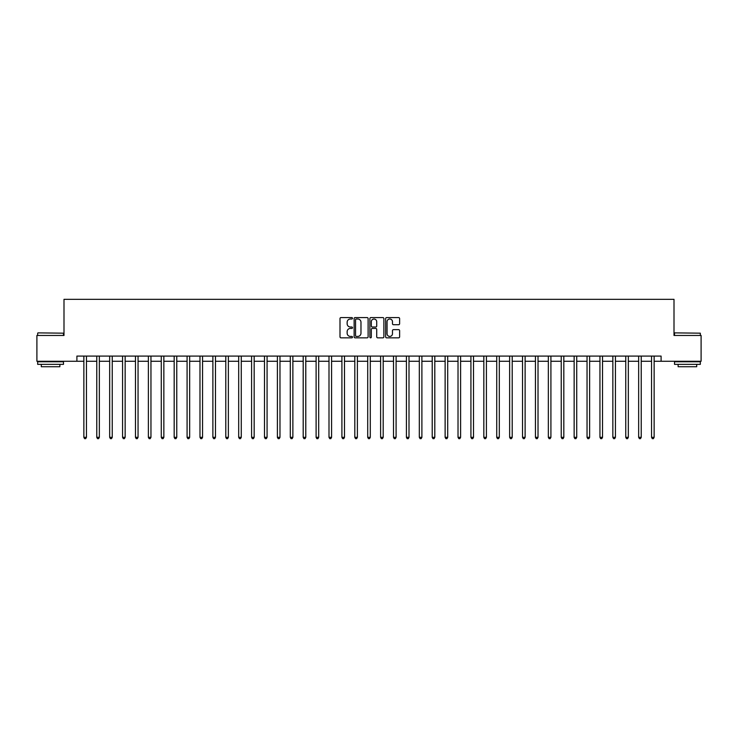 <?xml version="1.0" encoding="UTF-8"?>
<svg xmlns="http://www.w3.org/2000/svg" width="738" height="738" viewBox="0 0 738 738"><rect width="100%" height="100%" fill="white"/><g stroke="black" fill="none" stroke-linecap="round" stroke-linejoin="round"><path stroke-width="1.11" d="M352.487 318.29A0.71 0.71 0 0 0 351.777 317.58L341.011 317.58A1.015 1.015 0 0 0 339.997 318.595L339.997 336.832A1.015 1.015 0 0 0 341.011 337.847L351.777 337.847A0.71 0.71 0 0 0 352.487 337.137A0.71 0.71 0 0 0 351.777 336.427L350.384 336.427A3.238 3.238 0 0 1 347.146 333.189L347.146 331.666A3.238 3.238 0 0 1 350.384 328.419L351.777 328.419A0.71 0.71 0 0 0 352.487 327.709A0.71 0.71 0 0 0 351.777 327.008L350.384 327.008A3.238 3.238 0 0 1 347.146 323.761L347.146 322.238A3.238 3.238 0 0 1 350.384 319L351.777 319A0.71 0.71 0 0 0 352.487 318.29M398.612 324.72A1.015 1.015 0 0 0 399.618 323.714L399.618 318.595A1.015 1.015 0 0 0 398.612 317.58L386.657 317.58A1.015 1.015 0 0 0 385.642 318.595L385.642 336.832A1.015 1.015 0 0 0 386.657 337.847L398.612 337.847A1.015 1.015 0 0 0 399.618 336.832L399.618 330.652A1.015 1.015 0 0 0 398.612 329.637L393.492 329.637A1.015 1.015 0 0 0 392.478 330.652L392.478 333.714A2.712 2.712 0 0 1 389.765 336.427A2.712 2.712 0 0 1 387.063 333.714L387.063 321.713A2.712 2.712 0 0 1 389.765 319A2.712 2.712 0 0 1 392.478 321.713L392.478 323.714A1.015 1.015 0 0 0 393.492 324.72L398.612 324.72M76.9 361.26L36.9 361.26L36.9 335.458L63.994 335.458L63.994 299.333L674.006 299.333L674.006 335.458L701.1 335.458L701.1 361.26L661.1 361.26L661.1 356.094L76.9 356.094L76.9 361.26L83.864 361.26M368.114 318.595A1.015 1.015 0 0 0 367.1 317.58L355.144 317.58A1.015 1.015 0 0 0 354.129 318.595L354.129 336.832A1.015 1.015 0 0 0 355.144 337.847L367.1 337.847A1.015 1.015 0 0 0 368.114 336.832L368.114 318.595M370.9 317.58L382.856 317.58A1.015 1.015 0 0 1 383.871 318.595L383.871 336.832A1.015 1.015 0 0 1 382.856 337.847L377.736 337.847A1.015 1.015 0 0 1 376.721 336.832L376.721 329.434A1.015 1.015 0 0 0 375.716 328.419L372.321 328.419A1.015 1.015 0 0 0 371.306 329.434L371.306 337.137A0.71 0.71 0 0 1 370.596 337.847A0.71 0.71 0 0 1 369.886 337.137L369.886 318.595A1.015 1.015 0 0 1 370.9 317.58M86.447 361.26L96.77 361.26M99.344 361.26L109.667 361.26M112.25 361.26L122.573 361.26M125.146 361.26L135.469 361.26M138.052 361.26L148.375 361.26M150.958 361.26L161.281 361.26M163.854 361.26L174.177 361.26M176.76 361.26L187.083 361.26M189.657 361.26L199.98 361.26M202.563 361.26L212.885 361.26M215.468 361.26L225.791 361.26M228.365 361.26L238.688 361.26M241.271 361.26L251.593 361.26M254.167 361.26L264.49 361.26M267.073 361.26L277.396 361.26M279.979 361.26L290.302 361.26M292.875 361.26L303.198 361.26M305.781 361.26L316.104 361.26M318.678 361.26L329 361.26M331.583 361.26L341.906 361.26M344.489 361.26L354.812 361.26M357.386 361.26L367.709 361.26M370.291 361.26L380.614 361.26M383.188 361.26L393.511 361.26M396.094 361.26L406.417 361.26M409 361.26L419.322 361.26M421.896 361.26L432.219 361.26M434.802 361.26L445.125 361.26M447.698 361.26L458.021 361.26M460.604 361.26L470.927 361.26M473.51 361.26L483.833 361.26M486.407 361.26L496.729 361.26M499.312 361.26L509.635 361.26M512.209 361.26L522.532 361.26M525.115 361.26L535.437 361.26M538.02 361.26L548.343 361.26M550.917 361.26L561.24 361.26M563.823 361.26L574.146 361.26M576.719 361.26L587.042 361.26M589.625 361.26L599.948 361.26M602.531 361.26L612.854 361.26M615.427 361.26L625.75 361.26M628.333 361.26L638.656 361.26M641.23 361.26L651.553 361.26M654.136 361.26L661.1 361.26M356.26 319A0.71 0.71 0 0 0 355.55 319.711L355.55 335.716A0.71 0.71 0 0 0 356.26 336.427L357.727 336.427A3.238 3.238 0 0 0 360.974 333.189L360.974 322.238A3.238 3.238 0 0 0 357.727 319L356.26 319M376.721 321.759A2.712 2.712 0 0 0 374.018 319.047A2.712 2.712 0 0 0 371.306 321.759L371.306 325.993A1.015 1.015 0 0 0 372.321 327.008L375.716 327.008A1.015 1.015 0 0 0 376.721 325.993L376.721 321.759M86.567 356.094L86.521 356.233A1.033 1.033 90.9 0 0 86.447 356.611L86.447 437.33L83.864 437.33L83.864 356.611A1.033 1.033 90.9 0 0 83.791 356.233L83.735 356.094M86.447 437.33L85.673 438.667L84.639 438.667L83.864 437.33M99.473 356.094L99.418 356.233A1.033 1.033 90.9 0 0 99.344 356.611L99.344 437.33L96.77 437.33L96.77 356.611A1.033 1.033 90.9 0 0 96.687 356.233L96.641 356.094M99.344 437.33L98.569 438.667L97.536 438.667L96.77 437.33M112.379 356.094L112.324 356.233A1.033 1.033 90.9 0 0 112.25 356.611L112.25 437.33L109.667 437.33L109.667 356.611A1.033 1.033 90.9 0 0 109.593 356.233L109.538 356.094M112.25 437.33L111.475 438.667L110.442 438.667L109.667 437.33M125.276 356.094L125.229 356.233A1.033 1.033 90.9 0 0 125.146 356.611L125.146 437.33L122.573 437.33L122.573 356.611A1.033 1.033 90.9 0 0 122.499 356.233L122.443 356.094M125.146 437.33L124.381 438.667L123.347 438.667L122.573 437.33M138.181 356.094L138.126 356.233A1.033 1.033 90.9 0 0 138.052 356.611L138.052 437.33L135.469 437.33L135.469 356.611A1.033 1.033 90.9 0 0 135.395 356.233L135.349 356.094M138.052 437.33L137.277 438.667L136.244 438.667L135.469 437.33M37.979 332.875L63.477 333.179L37.979 332.875M50.581 364.36L37.675 364.36L37.675 361.777L63.477 361.777L63.477 364.36L50.581 364.36M59.87 364.36L59.87 366.731L41.291 366.731L41.291 364.36M674.827 332.875L700.325 333.179L674.827 332.875M687.419 364.36L674.523 364.36L674.523 361.777L700.325 361.777L700.325 364.36L687.419 364.36M696.709 364.36L696.709 366.731L678.13 366.731L678.13 364.36M151.078 356.094L151.032 356.233A1.033 1.033 90.9 0 0 150.958 356.611L150.958 437.33L148.375 437.33L148.375 356.611A1.033 1.033 90.9 0 0 148.301 356.233L148.246 356.094M150.958 437.33L150.183 438.667L149.15 438.667L148.375 437.33M163.984 356.094L163.928 356.233A1.033 1.033 90.9 0 0 163.854 356.611L163.854 437.33L161.281 437.33L161.281 356.611A1.033 1.033 90.9 0 0 161.198 356.233L161.152 356.094M163.854 437.33L163.08 438.667L162.046 438.667L161.281 437.33M176.889 356.094L176.834 356.233A1.033 1.033 90.9 0 0 176.76 356.611L176.76 437.33L174.177 437.33L174.177 356.611A1.033 1.033 90.9 0 0 174.103 356.233L174.048 356.094M176.76 437.33L175.985 438.667L174.952 438.667L174.177 437.33M189.786 356.094L189.74 356.233A1.033 1.033 90.9 0 0 189.657 356.611L189.657 437.33L187.083 437.33L187.083 356.611A1.033 1.033 90.9 0 0 187.009 356.233L186.954 356.094M189.657 437.33L188.891 438.667L187.858 438.667L187.083 437.33M202.692 356.094L202.636 356.233A1.033 1.033 90.9 0 0 202.563 356.611L202.563 437.33L199.98 437.33L199.98 356.611A1.033 1.033 90.9 0 0 199.906 356.233L199.86 356.094M202.563 437.33L201.788 438.667L200.754 438.667L199.98 437.33M215.588 356.094L215.542 356.233A1.033 1.033 90.9 0 0 215.468 356.611L215.468 437.33L212.885 437.33L212.885 356.611A1.033 1.033 90.9 0 0 212.812 356.233L212.756 356.094M215.468 437.33L214.693 438.667L213.66 438.667L212.885 437.33M228.494 356.094L228.439 356.233A1.033 1.033 90.9 0 0 228.365 356.611L228.365 437.33L225.791 437.33L225.791 356.611A1.033 1.033 90.9 0 0 225.708 356.233L225.662 356.094M228.365 437.33L227.59 438.667L226.557 438.667L225.791 437.33M241.4 356.094L241.344 356.233A1.033 1.033 90.9 0 0 241.271 356.611L241.271 437.33L238.688 437.33L238.688 356.611A1.033 1.033 90.9 0 0 238.614 356.233L238.559 356.094M241.271 437.33L240.496 438.667L239.463 438.667L238.688 437.33M254.296 356.094L254.25 356.233A1.033 1.033 90.9 0 0 254.167 356.611L254.167 437.33L251.593 437.33L251.593 356.611A1.033 1.033 90.9 0 0 251.52 356.233L251.464 356.094M254.167 437.33L253.402 438.667L252.368 438.667L251.593 437.33M267.202 356.094L267.147 356.233A1.033 1.033 90.9 0 0 267.073 356.611L267.073 437.33L264.49 437.33L264.49 356.611A1.033 1.033 90.9 0 0 264.416 356.233L264.37 356.094M267.073 437.33L266.298 438.667L265.265 438.667L264.49 437.33M280.099 356.094L280.053 356.233A1.033 1.033 90.9 0 0 279.979 356.611L279.979 437.33L277.396 437.33L277.396 356.611A1.033 1.033 90.9 0 0 277.322 356.233L277.267 356.094M279.979 437.33L279.204 438.667L278.171 438.667L277.396 437.33M293.004 356.094L292.949 356.233A1.033 1.033 90.9 0 0 292.875 356.611L292.875 437.33L290.302 437.33L290.302 356.611A1.033 1.033 90.9 0 0 290.219 356.233L290.172 356.094M292.875 437.33L292.1 438.667L291.067 438.667L290.302 437.33M305.91 356.094L305.855 356.233A1.033 1.033 90.9 0 0 305.781 356.611L305.781 437.33L303.198 437.33L303.198 356.611A1.033 1.033 90.9 0 0 303.124 356.233L303.069 356.094M305.781 437.33L305.006 438.667L303.973 438.667L303.198 437.33M318.807 356.094L318.761 356.233A1.033 1.033 90.9 0 0 318.678 356.611L318.678 437.33L316.104 437.33L316.104 356.611A1.033 1.033 90.9 0 0 316.03 356.233L315.975 356.094M318.678 437.33L317.912 438.667L316.879 438.667L316.104 437.33M331.713 356.094L331.657 356.233A1.033 1.033 90.9 0 0 331.583 356.611L331.583 437.33L329 437.33L329 356.611A1.033 1.033 90.9 0 0 328.927 356.233L328.88 356.094M331.583 437.33L330.809 438.667L329.775 438.667L329 437.33M344.609 356.094L344.563 356.233A1.033 1.033 90.9 0 0 344.489 356.611L344.489 437.33L341.906 437.33L341.906 356.611A1.033 1.033 90.9 0 0 341.832 356.233L341.777 356.094M344.489 437.33L343.714 438.667L342.681 438.667L341.906 437.33M357.515 356.094L357.46 356.233A1.033 1.033 90.9 0 0 357.386 356.611L357.386 437.33L354.812 437.33L354.812 356.611A1.033 1.033 90.9 0 0 354.729 356.233L354.683 356.094M357.386 437.33L356.611 438.667L355.578 438.667L354.812 437.33M370.421 356.094L370.365 356.233A1.033 1.033 90.9 0 0 370.291 356.611L370.291 437.33L367.709 437.33L367.709 356.611A1.033 1.033 90.9 0 0 367.635 356.233L367.579 356.094M370.291 437.33L369.517 438.667L368.483 438.667L367.709 437.33M383.317 356.094L383.271 356.233A1.033 1.033 90.9 0 0 383.188 356.611L383.188 437.33L380.614 437.33L380.614 356.611A1.033 1.033 90.9 0 0 380.54 356.233L380.485 356.094M383.188 437.33L382.422 438.667L381.389 438.667L380.614 437.33M396.223 356.094L396.168 356.233A1.033 1.033 90.9 0 0 396.094 356.611L396.094 437.33L393.511 437.33L393.511 356.611A1.033 1.033 90.9 0 0 393.437 356.233L393.391 356.094M396.094 437.33L395.319 438.667L394.286 438.667L393.511 437.33M409.12 356.094L409.073 356.233A1.033 1.033 90.9 0 0 409 356.611L409 437.33L406.417 437.33L406.417 356.611A1.033 1.033 90.9 0 0 406.343 356.233L406.287 356.094M409 437.33L408.225 438.667L407.191 438.667L406.417 437.33M422.025 356.094L421.97 356.233A1.033 1.033 90.9 0 0 421.896 356.611L421.896 437.33L419.322 437.33L419.322 356.611A1.033 1.033 90.9 0 0 419.239 356.233L419.193 356.094M421.896 437.33L421.121 438.667L420.088 438.667L419.322 437.33M434.931 356.094L434.876 356.233A1.033 1.033 90.9 0 0 434.802 356.611L434.802 437.33L432.219 437.33L432.219 356.611A1.033 1.033 90.9 0 0 432.145 356.233L432.09 356.094M434.802 437.33L434.027 438.667L432.994 438.667L432.219 437.33M447.828 356.094L447.781 356.233A1.033 1.033 90.9 0 0 447.698 356.611L447.698 437.33L445.125 437.33L445.125 356.611A1.033 1.033 90.9 0 0 445.051 356.233L444.996 356.094M447.698 437.33L446.933 438.667L445.9 438.667L445.125 437.33M460.733 356.094L460.678 356.233A1.033 1.033 90.9 0 0 460.604 356.611L460.604 437.33L458.021 437.33L458.021 356.611A1.033 1.033 90.9 0 0 457.947 356.233L457.901 356.094M460.604 437.33L459.829 438.667L458.796 438.667L458.021 437.33M473.63 356.094L473.584 356.233A1.033 1.033 90.9 0 0 473.51 356.611L473.51 437.33L470.927 437.33L470.927 356.611A1.033 1.033 90.9 0 0 470.853 356.233L470.798 356.094M473.51 437.33L472.735 438.667L471.702 438.667L470.927 437.33M486.536 356.094L486.48 356.233A1.033 1.033 90.9 0 0 486.407 356.611L486.407 437.33L483.833 437.33L483.833 356.611A1.033 1.033 90.9 0 0 483.75 356.233L483.704 356.094M486.407 437.33L485.632 438.667L484.598 438.667L483.833 437.33M499.441 356.094L499.386 356.233A1.033 1.033 90.9 0 0 499.312 356.611L499.312 437.33L496.729 437.33L496.729 356.611A1.033 1.033 90.9 0 0 496.656 356.233L496.6 356.094M499.312 437.33L498.537 438.667L497.504 438.667L496.729 437.33M512.338 356.094L512.292 356.233A1.033 1.033 90.9 0 0 512.209 356.611L512.209 437.33L509.635 437.33L509.635 356.611A1.033 1.033 90.9 0 0 509.561 356.233L509.506 356.094M512.209 437.33L511.443 438.667L510.41 438.667L509.635 437.33M525.244 356.094L525.188 356.233A1.033 1.033 90.9 0 0 525.115 356.611L525.115 437.33L522.532 437.33L522.532 356.611A1.033 1.033 90.9 0 0 522.458 356.233L522.412 356.094M525.115 437.33L524.34 438.667L523.307 438.667L522.532 437.33M538.14 356.094L538.094 356.233A1.033 1.033 90.9 0 0 538.02 356.611L538.02 437.33L535.437 437.33L535.437 356.611A1.033 1.033 90.9 0 0 535.364 356.233L535.308 356.094M538.02 437.33L537.246 438.667L536.212 438.667L535.437 437.33M551.046 356.094L550.991 356.233A1.033 1.033 90.9 0 0 550.917 356.611L550.917 437.33L548.343 437.33L548.343 356.611A1.033 1.033 90.9 0 0 548.26 356.233L548.214 356.094M550.917 437.33L550.142 438.667L549.109 438.667L548.343 437.33M563.952 356.094L563.897 356.233A1.033 1.033 90.9 0 0 563.823 356.611L563.823 437.33L561.24 437.33L561.24 356.611A1.033 1.033 90.9 0 0 561.166 356.233L561.111 356.094M563.823 437.33L563.048 438.667L562.015 438.667L561.24 437.33M576.848 356.094L576.802 356.233A1.033 1.033 90.9 0 0 576.719 356.611L576.719 437.33L574.146 437.33L574.146 356.611A1.033 1.033 90.9 0 0 574.072 356.233L574.016 356.094M576.719 437.33L575.954 438.667L574.92 438.667L574.146 437.33M589.754 356.094L589.699 356.233A1.033 1.033 90.9 0 0 589.625 356.611L589.625 437.33L587.042 437.33L587.042 356.611A1.033 1.033 90.9 0 0 586.968 356.233L586.922 356.094M589.625 437.33L588.85 438.667L587.817 438.667L587.042 437.33M602.651 356.094L602.605 356.233A1.033 1.033 90.9 0 0 602.531 356.611L602.531 437.33L599.948 437.33L599.948 356.611A1.033 1.033 90.9 0 0 599.874 356.233L599.819 356.094M602.531 437.33L601.756 438.667L600.723 438.667L599.948 437.33M615.557 356.094L615.501 356.233A1.033 1.033 90.9 0 0 615.427 356.611L615.427 437.33L612.854 437.33L612.854 356.611A1.033 1.033 90.9 0 0 612.771 356.233L612.725 356.094M615.427 437.33L614.653 438.667L613.619 438.667L612.854 437.33M628.462 356.094L628.407 356.233A1.033 1.033 90.9 0 0 628.333 356.611L628.333 437.33L625.75 437.33L625.75 356.611A1.033 1.033 90.9 0 0 625.676 356.233L625.621 356.094M628.333 437.33L627.558 438.667L626.525 438.667L625.75 437.33M641.359 356.094L641.313 356.233A1.033 1.033 90.9 0 0 641.23 356.611L641.23 437.33L638.656 437.33L638.656 356.611A1.033 1.033 90.9 0 0 638.582 356.233L638.527 356.094M641.23 437.33L640.464 438.667L639.431 438.667L638.656 437.33M654.265 356.094L654.209 356.233A1.033 1.033 90.9 0 0 654.136 356.611L654.136 437.33L651.553 437.33L651.553 356.611A1.033 1.033 90.9 0 0 651.479 356.233L651.433 356.094M654.136 437.33L653.361 438.667L652.327 438.667L651.553 437.33M37.675 335.458L37.675 333.179M43.56 361.777L43.56 361.26M57.592 361.777L57.592 361.26M63.477 335.458L63.477 333.179M674.523 335.458L674.523 333.179M680.408 361.777L680.408 361.26M694.44 361.777L694.44 361.26M700.325 335.458L700.325 333.179"/></g></svg>
